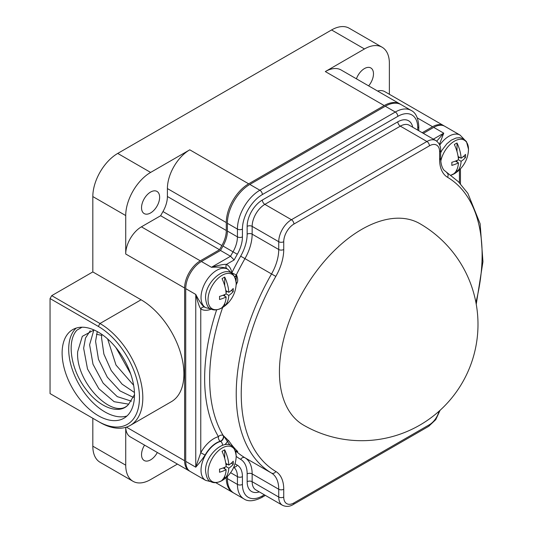<?xml version="1.0" encoding="UTF-8"?>
<svg xmlns="http://www.w3.org/2000/svg" width="533" height="533" viewBox="0 0 533 533"><rect width="100%" height="100%" fill="white"/><g stroke="black" fill="none" stroke-linecap="round" stroke-linejoin="round"><path stroke-width="0.8" d="M50.049 298.553L98.312 326.416A58.19 33.599 -120 0 1 139.459 397.691A58.19 33.599 -120 0 1 98.312 421.443L50.049 393.587L50.049 298.553L51.728 295.648L92.822 271.923L92.822 196.564L125.721 215.559L125.721 254.008L184.611 288.007L184.611 460.732A22.193 12.812 120 0 0 189.208 470.892A22.193 12.812 120 0 0 189.781 471.192M189.208 470.892L130.319 436.893A22.193 12.812 120 0 1 125.728 427.346L125.721 465.182A35.225 20.334 120 0 0 133.017 481.306L100.117 462.311A35.225 20.334 120 0 1 92.822 446.188L92.822 418.278M389.376 94.281L389.376 63.34A35.225 20.334 120 0 0 382.081 47.21L349.182 28.222A35.225 20.334 120 0 0 331.573 29.961L364.472 48.956L325.323 71.562L384.213 105.561L248.664 183.818A31.64 18.269 120 0 0 226.292 222.567L226.292 230.496A21.866 12.625 -60 0 1 221.861 245.573A187.503 108.259 120 0 0 219.529 249.73L200.301 260.83A22.193 12.812 120 0 0 184.611 288.007M92.822 196.564A35.225 20.334 120 0 1 117.726 153.424L331.573 29.961M99.984 422.416L98.312 421.443L99.984 422.416A60.569 34.971 -120 0 0 130.272 425.414A60.569 34.971 -120 0 0 139.553 376.884A60.569 34.971 -120 0 0 99.984 323.511L51.728 295.648M92.822 271.923L141.078 299.786A60.569 34.971 60 0 1 180.647 353.159A60.569 34.971 60 0 1 171.359 401.689L130.272 425.414M62.121 353.039A51.181 29.548 -120 0 0 84.461 404.54A51.181 29.548 -120 0 0 123.896 418.252A51.181 29.548 -120 0 0 134.496 394.826A51.181 29.548 -120 0 0 112.157 343.319A51.181 29.548 -120 0 0 72.721 329.607A51.181 29.548 -120 0 0 62.121 353.039M76.219 328.075A51.181 29.548 60 0 0 68.697 349.235A51.181 29.548 -120 0 0 88.918 398.404A51.181 29.548 -120 0 0 126.974 415.987M128.573 404.3C120.431 414.787 100.324 408.591 86.399 389.816C71.202 370.708 66.132 341.606 76.912 330.147L82.042 327.209M134.496 394.62L128.593 404.287M128.606 404.28C114.295 421.47 75.32 382.887 77.671 351.667L82.315 336.336L94.081 329.987M128.706 404.167L114.142 401.702L98.845 388.717L87.505 368.969L83.641 348.222L85.493 338.049L90.27 330.693M131.478 401.182L117.253 396.612L103.149 383.14L93.002 364.232L89.611 344.778L93.848 330.007M133.53 397.445L119.992 390.896L107.313 377.177L98.472 359.329L95.58 341.333L97.279 331.566M134.443 392.481L122.104 384.153L111.217 370.528L103.888 354.105L101.55 337.882L101.81 334.358M133.636 385.259L116.014 365.072L107.633 338.935M115.921 347.589L130.625 373.773M125.721 254.008A22.193 12.812 120 0 1 141.412 226.831L160.64 215.732A187.503 108.259 120 0 1 162.971 211.568A21.866 12.625 120 0 0 167.402 196.497L167.402 188.569A31.64 18.269 120 0 1 189.775 149.82L150.626 172.419A35.225 20.334 120 0 0 125.721 215.559M141.538 207.73A12.792 7.389 -60 0 1 147.121 194.851A12.792 7.389 -60 0 1 156.982 191.42A12.792 7.389 -60 0 1 159.633 197.283A12.792 7.389 -60 0 1 154.05 210.155A12.792 7.389 -60 0 1 144.19 213.586A12.792 7.389 -60 0 1 141.538 207.73M400.729 104.435A31.64 18.269 120 0 0 400.03 103.995A31.64 18.269 120 0 0 384.213 105.561M444.216 125.981A22.193 12.812 120 0 0 443.669 125.628A22.193 12.812 120 0 0 432.576 126.727L422.216 132.71M226.292 477.461L226.292 478.041A31.64 18.269 120 0 0 232.848 492.525A31.64 18.269 120 0 0 233.574 492.912M133.017 481.306A35.225 20.334 120 0 0 150.626 479.56L177.422 464.09M157.335 452.49A12.792 7.389 -60 0 1 144.19 460.512A12.792 7.389 -60 0 1 141.538 454.656A12.792 7.389 -60 0 1 144.563 445.115M443.669 125.628L384.779 91.629A22.193 12.812 120 0 0 377.597 91.043M382.081 47.21A35.225 20.334 120 0 0 364.472 48.956M400.03 103.995L341.14 69.996A31.64 18.269 120 0 0 325.323 71.562M356.417 78.817A12.792 7.389 -60 0 1 370.828 67.957A12.792 7.389 -60 0 1 373.48 73.814A12.792 7.389 -60 0 1 368.636 85.866M160.64 215.732L219.529 249.73M417.752 130.132L417.752 127.867A3.538 2.039 0 0 0 418.785 126.428C418.232 117.92 415.693 112.596 411.183 110.458L401.149 104.661A31.733 18.322 120 0 0 385.279 106.234L249.83 184.431A31.733 18.322 120 0 0 227.398 223.3L227.398 231.069A21.68 12.519 -60 0 1 222.994 246.033A187.643 108.339 120 0 0 220.502 250.47L201.407 261.496A22.173 12.799 120 0 0 185.731 288.646L185.731 461.385A22.173 12.799 120 0 0 190.321 471.532L205.618 480.366A22.173 12.799 -60 0 1 203.08 460.072A22.173 12.799 -60 0 1 220.582 441.391L220.322 441.237A22.173 12.799 120 0 0 205.078 455.109C202.906 458.493 199.802 462.517 195.764 467.181L195.764 294.443C197.77 302.358 199.435 307.175 200.761 308.9L200.761 452.717L195.764 467.181L185.731 461.385M227.398 476.429L227.398 478.621A31.733 18.322 120 0 0 233.967 493.152L244.001 498.941C248.058 501.78 253.941 501.313 261.636 497.549L265.367 495.39M439.712 145.103A22.173 12.799 -60 0 1 460.092 135.109L444.795 126.281A22.173 12.799 120 0 0 433.709 127.374L423.342 133.363M220.502 250.47L230.536 256.26L234.134 259.964L226.458 264.388A3.538 2.885 -62.5 0 0 227.238 268.918C225.539 267.379 220.269 266.84 211.441 267.286L230.536 256.26A187.643 108.339 120 0 1 233.028 251.823L222.994 246.033M234.92 277.087A3.538 2.039 120 0 0 236.559 275.075L231.835 272.816A3.538 2.365 -9.6 0 0 231.555 273.063M201.407 261.496L211.441 267.286C219.303 265.068 224.313 264.101 226.458 264.388A25.704 14.844 120 0 1 231.835 272.816A177.409 102.429 -60 0 1 240.669 256.18L244.953 258.618A173.871 100.384 -60 0 0 236.292 274.928A3.538 2.039 -60 0 1 234.793 276.834M303.517 425.114A116.321 67.158 -60 0 1 285.688 331.906A116.321 67.158 -60 0 1 361.674 229.403A116.321 67.158 -60 0 1 419.831 223.64A116.321 116.321 0 0 1 419.831 425.114A116.321 116.321 0 0 1 303.517 425.114M433.709 127.374L443.742 133.17L439.405 144.436M433.376 139.153L443.742 133.17L436.727 141.158M222.541 445.255A3.538 2.485 74.2 0 0 220.582 441.391A3.538 2.039 120 0 0 223.154 438.906A3.538 2.039 120 0 0 223.427 435.634L227.404 441.417A1.166 0.913 146 0 1 228.943 441.011A173.871 100.384 120 0 0 237.058 450.878C238.084 451.817 237.911 452.057 236.559 451.598L235.573 451.344A7.069 4.084 120 0 0 235.526 451.391M222.667 307.468A173.871 100.384 -60 0 0 223.16 435.481A3.538 2.745 -30.8 0 0 218.437 436.64A3.538 2.485 -105.8 0 0 220.322 441.237A3.538 2.039 -60 0 0 222.894 438.752A3.538 2.039 -60 0 0 223.16 435.481L228.943 441.011M236.046 281.104L236.559 275.075C237.911 278.599 238.084 281.204 237.058 282.89A173.871 100.384 120 0 0 236.126 284.922M228.997 301.984A173.871 100.384 120 0 0 228.943 302.118L225.099 305.729M185.731 288.646L195.764 294.443C199.802 302.331 202.906 306.622 205.078 307.308A22.173 12.799 120 0 0 205.352 307.474A22.173 12.799 120 0 0 205.485 307.554M222.048 307.448A29.482 17.023 -120 0 0 226.139 296.961A29.482 17.023 180 0 1 219.509 299.506A27.909 16.117 -120 0 0 219.549 297.987A27.909 16.117 -120 0 0 219.509 296.415A29.482 17.023 0 0 0 226.139 293.876A29.482 17.023 -120 0 0 222.048 278.666A17.729 10.234 -60 0 1 224.719 277.12A29.482 17.023 60 0 1 228.81 292.331A29.482 17.023 0 0 0 233.214 288.506A27.909 16.117 60 0 1 233.254 290.072A27.909 16.117 60 0 1 233.214 291.591A29.482 17.023 180 0 1 228.81 295.422A29.482 17.023 60 0 1 224.719 305.902A17.729 10.234 -60 0 1 222.048 307.448M224.719 285.748L224.719 277.12M226.012 292.311L227.391 291.511M224.719 305.902L224.719 303.457M224.719 296.148L224.719 294.549M226.139 296.961L223.114 295.222M233.214 291.591L231.275 290.472M228.81 295.422L226.139 293.876M228.81 292.331L225.792 290.585M222.048 480.186A29.482 17.023 -120 0 0 226.139 469.7A29.482 17.023 180 0 1 219.509 472.245A27.909 16.117 -120 0 0 219.549 470.726A27.909 16.117 -120 0 0 219.509 469.153A29.482 17.023 0 0 0 226.139 466.615A29.482 17.023 -120 0 0 222.048 451.404A17.729 10.234 -60 0 1 224.719 449.859A29.482 17.023 60 0 1 228.81 465.069A29.482 17.023 0 0 0 233.214 461.238A27.909 16.117 60 0 1 233.254 462.811A27.909 16.117 60 0 1 233.214 464.33A29.482 17.023 180 0 1 228.81 468.161A29.482 17.023 60 0 1 224.719 478.641A17.729 10.234 -60 0 1 222.048 480.186M224.719 458.487L224.719 449.859M226.012 465.049L227.391 464.25M224.719 478.641L224.719 476.196M224.719 468.88L224.719 467.288M226.139 469.7L223.114 467.954M233.214 464.33L231.275 463.21M228.81 468.161L226.139 466.615M228.81 465.069L225.792 463.324M454.349 173.332A29.482 17.023 -120 0 0 458.44 162.845A29.482 17.023 180 0 1 451.811 165.383A27.909 16.117 -120 0 0 451.857 163.864A27.909 16.117 -120 0 0 451.811 162.298A29.482 17.023 0 0 0 458.44 159.753A29.482 17.023 -120 0 0 454.349 144.55A17.729 10.234 -60 0 1 457.021 143.004A29.482 17.023 60 0 1 461.112 158.214A29.482 17.023 0 0 0 465.516 154.383A27.909 16.117 60 0 1 465.562 155.956A27.909 16.117 60 0 1 465.516 157.475A29.482 17.023 180 0 1 461.112 161.299A29.482 17.023 60 0 1 457.021 171.786A17.729 10.234 -60 0 1 454.349 173.332M457.021 151.625L457.021 143.004M458.32 158.188L459.699 157.395M457.021 171.786L457.021 169.334M457.021 162.025L457.021 160.433M458.44 162.845L455.422 161.099M465.516 157.475L463.577 156.356M461.112 161.299L458.44 159.76M461.112 158.214L458.094 156.469M98.312 326.416L99.984 323.511L141.078 299.786M126.414 427.133L184.611 460.732M92.822 446.188L125.721 465.182M101.696 335.364L96.473 334.278M117.726 153.424L150.626 172.419M189.775 149.82L248.664 183.818M167.402 188.569L226.292 222.567M167.402 196.497L226.292 230.496M225.892 477.808L226.292 478.041M417.332 117.926L432.576 126.727M141.412 226.831L200.301 260.83M162.971 211.568L221.861 245.573M417.752 127.867A28.196 16.276 120 0 0 397.818 116.361L262.369 194.558A28.196 16.276 120 0 0 242.428 229.09L242.428 236.865A25.218 14.558 -60 0 1 237.305 254.268A184.105 106.294 120 0 0 234.134 259.964M237.305 254.268L233.028 251.823A21.68 12.519 -60 0 0 237.432 236.865A3.538 2.039 180 0 0 242.428 236.865M240.669 256.18A31.92 18.428 120 0 0 247.152 234.16L247.152 226.365A21.493 12.412 -60 0 1 262.349 200.035L397.831 121.817A21.493 12.412 -60 0 1 412.715 127.227M227.658 269.152A22.173 12.799 120 0 0 227.524 269.078A22.173 12.799 120 0 0 227.238 268.918M475.916 302.491A170.333 98.345 120 0 0 447.533 177.269A38.989 22.513 -60 0 1 439.612 159.514L439.612 151.718A3.538 2.039 0 0 0 440.651 150.273C440.798 146.195 439.212 142.971 435.894 140.605A17.962 10.367 120 0 0 426.913 141.498L291.431 219.716A17.962 10.367 120 0 0 278.732 241.709L252.149 226.365L252.149 234.16L278.732 249.504A35.451 20.467 -60 0 1 271.537 273.962L244.953 258.618A35.451 20.467 120 0 0 252.149 234.16A3.538 2.039 0 0 0 247.152 234.16M283.736 249.504A3.538 2.039 180 0 1 278.732 249.504L278.732 241.709A3.538 2.039 180 0 0 283.736 241.709L283.736 249.504A38.989 22.513 -60 0 1 275.821 276.407L271.537 273.962A173.871 100.384 120 0 0 271.537 473.097A35.451 20.467 -60 0 1 278.732 489.247L278.732 497.036A17.962 10.367 120 0 0 282.457 505.257C286.121 506.956 289.705 506.723 293.203 504.544L428.685 426.327L435.774 419.624L440.065 410.317M275.821 276.407A170.333 98.345 120 0 0 275.821 471.485A38.989 22.513 -60 0 1 283.736 489.247L283.736 497.036A14.424 8.328 120 0 0 293.936 502.925L429.418 424.708A14.424 8.328 120 0 0 439.052 411.223M439.612 151.718A14.424 8.328 120 0 0 429.418 145.829L293.936 224.047A14.424 8.328 120 0 0 283.736 241.709M447.533 177.269A3.538 2.885 -59.2 0 0 446.841 172.785A3.538 2.885 -59.2 0 0 446.814 172.772M439.612 159.514A3.538 2.039 0 0 0 440.651 158.068L440.651 150.273M429.418 145.829A3.538 2.039 -120 0 0 426.913 141.498L400.33 126.148A3.538 2.039 60 0 1 397.831 121.817M293.936 224.047A3.538 2.039 -120 0 0 291.431 219.716L264.854 204.372A3.538 2.039 60 0 1 262.349 200.035M435.894 140.605L409.311 125.262A17.962 10.367 -60 0 0 400.33 126.148L264.854 204.372A17.962 10.367 -60 0 0 252.149 226.365A3.538 2.039 0 0 0 247.152 226.365M411.183 110.458A31.733 18.322 120 0 0 395.313 112.03L259.864 190.228A31.733 18.322 120 0 0 237.432 229.09L237.432 236.865L227.398 231.069M397.818 116.361A3.538 2.039 -120 0 0 395.313 112.03L385.279 106.234M262.369 194.558A3.538 2.039 -120 0 0 259.864 190.228L249.83 184.431M242.428 229.09A3.538 2.039 180 0 1 237.432 229.09L227.398 223.3M235.013 463.717A184.105 106.294 120 0 0 237.305 465.156A25.218 14.558 -60 0 1 242.428 476.642L242.428 484.417A28.196 16.276 120 0 0 262.369 495.93L264.328 494.797M259.278 491.879A21.493 12.412 -60 0 1 247.152 481.692L247.152 473.897A31.92 18.428 120 0 0 240.669 459.359A177.409 102.429 -60 0 1 236.179 456.401M262.369 495.93A3.538 2.039 60 0 1 261.636 497.549M242.428 484.417A3.538 2.039 180 0 1 237.432 484.417A31.733 18.322 120 0 0 244.001 498.941M227.398 478.621L237.432 484.417L237.432 476.642L230.602 472.698M242.428 476.642A3.538 2.039 180 0 1 237.432 476.642A21.68 12.519 -60 0 0 233.727 467.241M237.305 465.156A3.538 2.885 120.8 0 1 233.807 467.048M224.826 444.655A7.069 4.084 120 0 0 227.404 441.417A175.037 101.057 120 0 0 230.096 445.135M282.457 505.257L255.873 489.914A17.962 10.367 -60 0 1 252.149 481.692L252.149 473.897A35.451 20.467 120 0 0 244.953 457.754A173.871 100.384 -60 0 1 236.585 451.698M240.669 459.359A3.538 2.885 -59.2 0 1 244.953 457.754L271.537 473.097A3.538 2.885 120.8 0 0 275.821 471.485M205.078 455.109L200.761 452.717A25.704 14.844 120 0 1 218.437 436.64A177.409 102.429 -60 0 1 216.651 309.8M205.078 307.308A3.538 2.885 122.5 0 0 200.761 308.9A25.704 14.844 120 0 0 211.295 309.127M205.352 307.474L205.618 307.628A22.173 12.799 -60 0 1 205.618 282.03A22.173 12.799 -60 0 1 227.791 269.232L227.524 269.078M236.159 282.45L237.058 282.89M223.554 306.881A19.901 11.486 120 0 1 208.037 299.673A19.901 11.486 -60 0 1 222.108 275.301A19.901 11.486 -60 0 1 236.179 283.429A19.901 11.486 120 0 1 236.106 285.135L236.186 283.363C233.094 257.352 204.445 280.118 205.565 298.313C206.378 304.656 208.05 308.141 210.588 308.767C213.913 310.826 218.237 310.193 223.554 306.881A29.542 29.542 0 0 0 236.106 285.135M283.736 489.247A3.538 2.039 180 0 1 278.732 489.247L252.149 473.897A3.538 2.039 -0 0 0 247.152 473.897M283.736 497.036A3.538 2.039 180 0 1 278.732 497.036L252.149 481.692A3.538 2.039 0 0 0 247.152 481.692M293.936 502.925A3.538 2.039 60 0 1 293.203 504.544M429.418 424.708A3.538 2.039 60 0 1 428.685 426.327M235.479 451.251A175.037 101.057 120 0 0 235.573 451.344A1.166 0.939 134.9 0 1 237.058 450.878M223.554 479.62A19.901 11.486 120 0 1 208.037 472.411A19.901 11.486 -60 0 1 222.108 448.04A19.901 11.486 -60 0 1 236.179 456.161A19.901 11.486 120 0 1 236.106 457.874L236.186 456.101C233.094 430.091 204.445 452.857 205.565 471.052C206.378 477.395 208.05 480.879 210.588 481.506C213.913 483.558 218.237 482.931 223.554 479.62A29.542 29.542 0 0 0 236.106 457.874M459.419 182.732L459.419 169.84M440.804 161.159A19.901 11.486 -60 0 1 456.215 140.279A19.901 11.486 -60 0 1 468.487 149.307A19.901 11.486 120 0 1 468.414 151.019L468.487 149.247L466.455 141.605L463.497 138.807L459.713 137.667L456.121 138.007L451.244 140.179L446.874 143.77L441.984 150.239L440.651 152.791M450.658 175.257A19.901 11.486 120 0 0 455.855 172.759L450.711 175.297M215.712 482.632L232.848 492.525M476.242 304.276L482.951 261.736L480.14 223.807L467.861 193.332L458.36 181.673L443.922 170.12C441.824 167.395 440.731 163.378 440.651 158.068M463.937 139.073L460.092 135.109M418.785 130.732L418.785 126.428M210.975 481.712L205.618 480.366M210.975 308.973L205.618 307.628M231.628 273.196L227.791 269.232M235.753 452.244L236.585 451.558M460.452 183.818L460.452 168.801M455.855 172.759A29.542 29.542 0 0 0 468.414 151.019"/></g></svg>
